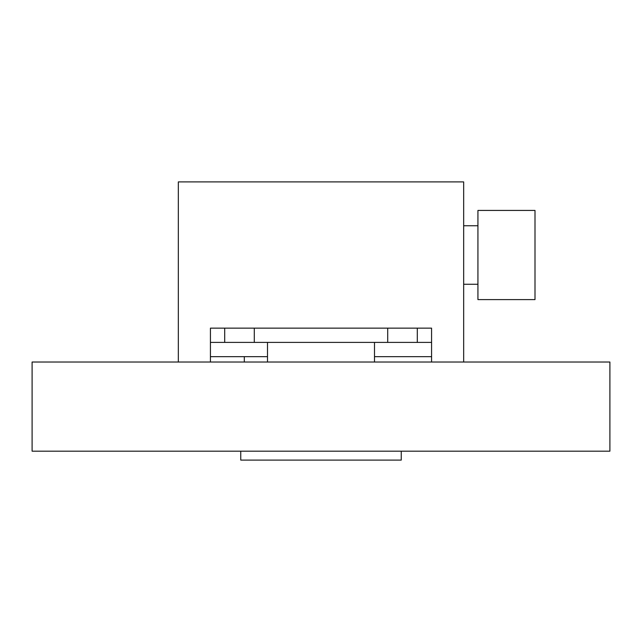 <?xml version="1.0" encoding="UTF-8"?>
<svg xmlns="http://www.w3.org/2000/svg" width="642" height="642" viewBox="0 0 642 642"><rect width="100%" height="100%" fill="white"/><g stroke="black" fill="none" stroke-linecap="round" stroke-linejoin="round"><path stroke-width="0.96" d="M535.003 255.018L535.003 299.597L477.937 299.597L477.937 210.432L535.003 210.432L535.003 255.018M463.668 362.016L463.668 181.903L178.332 181.903L178.332 362.016M244.313 362.016L244.313 356.663M210.432 362.016L210.432 342.403L224.7 342.403L224.7 328.134L210.432 328.134L210.432 342.403M224.7 342.403L431.568 342.403L431.568 362.016M431.568 342.403L431.568 328.134L224.7 328.134M210.432 356.663L267.497 356.663M374.503 356.663L431.568 356.663M417.3 328.134L417.3 342.403M374.503 362.016L374.503 342.403M267.497 342.403L267.497 362.016M32.1 362.016L609.9 362.016L609.9 451.182L32.1 451.182L32.1 362.016M240.75 451.182L240.75 460.097L401.25 460.097L401.25 451.182M254.296 328.134L254.296 342.403M387.704 328.134L387.704 342.403M463.668 225.767L477.937 225.767M463.668 284.262L477.937 284.262"/></g></svg>
